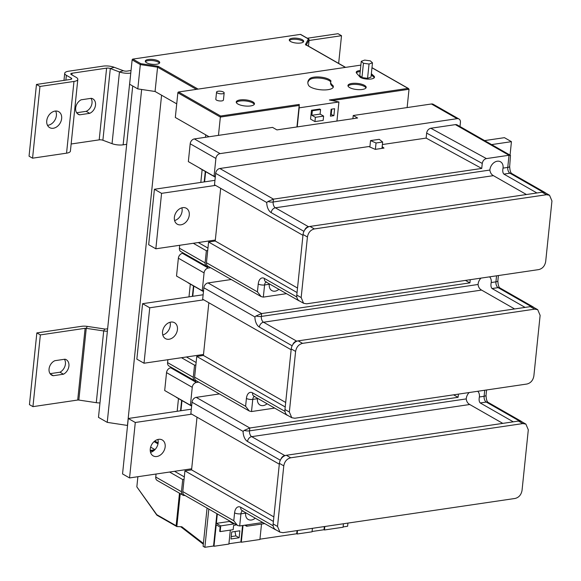 <?xml version="1.0" encoding="UTF-8"?>
<svg xmlns="http://www.w3.org/2000/svg" width="581" height="581" viewBox="0 0 581 581"><rect width="100%" height="100%" fill="white"/><g stroke="black" fill="none" stroke-linecap="round" stroke-linejoin="round"><path stroke-width="0.87" d="M525.101 307.407L492.063 288.532C490.93 287.305 490.647 285.307 491.206 282.54L495.927 281.85L496.552 275.815M489.551 276.846A8.09 6.071 -60.3 0 1 491.206 282.54M257.557 398.312L257.485 398.689A8.09 6.071 119.7 0 0 260.019 405.037A8.09 6.071 119.7 0 0 263.251 405.589A8.09 6.071 119.7 0 0 267.071 403.744M291.139 349.762L202.667 299.215L203.851 287.769A4.583 3.435 -60.3 0 1 208.02 282.932L231.238 279.512M194.613 377.171L245.603 406.301L249.314 411.021L196.066 380.599A4.583 3.435 -60.3 0 1 194.613 377.171L196.756 356.429L285.227 406.976M208.848 302.745L203.401 355.449L196.756 356.429M465.41 280.405L469.913 282.867L261.632 313.566L256.076 315.941L254.914 316.95L203.851 287.769M533.685 307.371A4.583 3.435 119.7 0 0 533.06 306.877A4.583 3.435 119.7 0 0 531.23 306.565L498.113 287.639L492.063 288.532M208.02 282.932L261.632 313.566L261.341 316.427L478.061 284.479C478.388 287.123 479.557 288.982 481.576 290.079L263.527 322.223L296.637 341.141L297.37 341.032M296.637 341.141A4.583 3.435 119.7 0 0 292.795 344.62M286.005 413.977A4.583 3.435 119.7 0 0 287.123 415.204A4.583 3.435 119.7 0 0 287.871 415.488M481.576 290.079L514.613 308.954M470.24 279.693L469.913 282.867M478.061 284.479A8.09 6.071 -60.3 0 1 480.966 278.117M249.314 411.021L251.508 411.544L274.66 408.087M203.401 355.449L285.692 402.473M536.924 192.979L503.887 174.104C502.754 172.877 502.471 170.879 503.037 168.112L507.758 167.422L509.014 155.258L486.42 158.591C484.147 159.194 482.76 160.806 482.252 163.428L481.736 168.439L273.462 199.138L267.899 201.513L266.737 202.515L215.674 173.341A4.583 3.435 -60.3 0 1 219.843 168.505L368.79 146.55L375.275 149.368L383.99 148.082L382.175 146.652M219.843 168.505L273.462 199.138L273.164 201.999L489.885 170.051A8.09 6.071 -60.3 0 1 497.271 161.22A8.09 6.071 -60.3 0 1 500.502 161.772A8.09 6.071 -60.3 0 1 503.037 168.112M269.381 283.884L269.315 284.262A8.09 6.071 119.7 0 0 271.843 290.602A8.09 6.071 119.7 0 0 275.074 291.161A8.09 6.071 119.7 0 0 278.895 289.316M382.392 144.546L426.134 138.096L481.736 168.439M482.252 163.428L426.65 133.093L426.134 138.096M426.65 133.093C427.151 130.464 428.546 128.851 430.819 128.248L486.42 158.591M545.508 192.943A4.583 3.435 119.7 0 0 544.884 192.449A4.583 3.435 119.7 0 0 543.053 192.129L509.944 173.211A4.583 2.607 -98.4 0 1 507.758 167.422A4.583 1.54 5.9 0 0 509.682 166.391L510.474 155.367L509.014 155.258L455.395 124.624L430.819 128.248M455.395 124.624A4.583 3.435 -60.3 0 1 457.225 124.944L510.474 155.367M206.437 262.743L257.427 291.873L261.145 296.593L207.889 266.171A4.583 3.435 -60.3 0 1 206.437 262.743L208.586 242.001L297.051 292.548M220.671 188.317L215.224 241.021L208.586 242.001M302.962 235.334L214.498 184.787L215.674 173.341M489.885 170.051C490.211 172.688 491.388 174.554 493.4 175.651L275.35 207.795L308.467 226.713L309.194 226.605M308.467 226.713A4.583 3.435 119.7 0 0 304.618 230.192M297.835 299.549A4.583 3.435 119.7 0 0 298.946 300.776A4.583 3.435 119.7 0 0 299.694 301.06M493.4 175.651L526.437 194.526M261.145 296.593L263.331 297.116L286.491 293.659M215.224 241.021L297.516 288.045M282.983 532.668L515.093 498.454C518.913 497.489 521.222 494.794 522.043 490.386L528.303 429.817L525.885 424.101L522.835 423.578L290.725 457.792C286.92 458.765 284.603 461.459 283.782 465.853L277.522 526.43L279.94 532.145L282.983 532.668M522.835 423.578L518.455 421.072L286.346 455.286L290.725 457.792M283.782 465.853L279.396 463.355L273.135 523.931L277.522 526.43M279.396 463.355A7.633 5.73 -60.3 0 1 286.346 455.286M518.455 421.072A7.633 5.73 -60.3 0 1 521.498 421.595L525.885 424.101M279.94 532.145L275.561 529.64A7.633 5.73 -60.3 0 1 273.135 523.931M294.814 418.24L526.923 384.026C530.736 383.061 533.053 380.366 533.866 375.958L540.127 315.381L537.708 309.673L534.658 309.15L302.548 343.364C298.743 344.337 296.433 347.024 295.606 351.425L289.345 412.002L291.771 417.717L294.814 418.24M534.658 309.15L530.279 306.645L298.169 340.858L302.548 343.364M295.606 351.425L291.226 348.927L284.966 409.503L289.345 412.002M291.226 348.927A7.633 5.73 -60.3 0 1 298.169 340.858M530.279 306.645A7.633 5.73 -60.3 0 1 533.322 307.167L537.708 309.673M291.771 417.717L287.384 415.212A7.633 5.73 -60.3 0 1 284.966 409.503M306.637 303.812L538.747 269.599C542.56 268.625 544.876 265.938 545.69 261.53L551.95 200.953L549.532 195.245L546.481 194.722L314.372 228.936C310.574 229.909 308.257 232.596 307.429 236.997L301.169 297.574L303.594 303.289L306.637 303.812M546.481 194.722L542.102 192.217L309.993 226.43L314.372 228.936M307.429 236.997L303.05 234.499L296.789 295.075L301.169 297.574M303.05 234.499A7.633 5.73 -60.3 0 1 309.993 226.43M542.102 192.217A7.633 5.73 -60.3 0 1 545.152 192.739L549.532 195.245M303.594 303.289L299.208 300.784A7.633 5.73 -60.3 0 1 296.789 295.075M513.277 421.835L480.24 402.96C479.107 401.732 478.824 399.743 479.383 396.976L484.104 396.278L484.728 390.243M477.727 391.282A8.09 6.071 -60.3 0 1 479.383 396.976M245.734 512.74L245.661 513.125A8.09 6.071 119.7 0 0 248.196 519.465A8.09 6.071 119.7 0 0 251.42 520.017A8.09 6.071 119.7 0 0 255.241 518.172M279.308 464.19L190.844 413.643L192.028 402.205A4.583 3.435 -60.3 0 1 196.196 397.36L219.415 393.94M182.79 491.599L233.773 520.729L237.491 525.449L184.242 495.027A4.583 3.435 -60.3 0 1 182.79 491.599L184.932 470.857L273.397 521.404M197.017 417.173L191.57 469.876L184.932 470.857M453.579 394.84L458.089 397.295L249.808 427.994L244.252 430.376L243.09 431.378L192.028 402.205M521.854 421.806A4.583 3.435 119.7 0 0 521.237 421.305A4.583 3.435 119.7 0 0 519.407 420.993L486.29 402.067L480.24 402.96M196.196 397.36L249.808 427.994L249.51 430.855L466.238 398.907C466.565 401.551 467.734 403.417 469.753 404.507L251.696 436.651L284.813 455.569L285.547 455.46M284.813 455.569A4.583 3.435 119.7 0 0 280.972 459.048M274.181 528.405A4.583 3.435 119.7 0 0 275.3 529.632A4.583 3.435 119.7 0 0 276.048 529.916M469.753 404.507L502.783 423.382M458.416 394.121L458.089 397.295M466.238 398.907A8.09 6.071 -60.3 0 1 469.143 392.545M237.491 525.449L239.684 525.972L262.837 522.515M191.57 469.876L273.862 516.901M170.051 322.259A9.158 6.87 -60.3 0 1 162.774 334.983M169.107 339.246A9.158 6.87 119.7 0 0 176.944 331.867A9.158 6.87 119.7 0 0 174.532 322.716A9.158 6.87 119.7 0 0 170.879 322.085A9.158 6.87 119.7 0 0 163.043 329.471A9.158 6.87 119.7 0 0 165.447 338.614A9.158 6.87 119.7 0 0 169.107 339.246M203.568 290.544L202.232 290.74L176.522 276.048L178.367 258.196A4.583 3.435 -60.3 0 1 182.528 253.352L183.625 253.193M202.232 290.74L204.076 272.888L178.367 258.196M182.528 253.352L208.245 268.044L210.576 267.703M196.792 381.013L196.567 381.042A4.583 3.435 119.7 0 1 194.737 380.729A4.583 3.435 119.7 0 1 193.284 377.301L194.541 365.173L181.475 357.707M194.737 380.729L169.027 366.037A4.583 3.435 -60.3 0 1 167.575 362.609L167.873 359.712M193.814 286.099L192.761 296.295M203.459 291.604L188.041 282.802A9.158 6.87 119.7 0 0 188.062 282.642M195.877 364.977L194.541 365.173M208.245 268.044A4.583 3.435 119.7 0 0 204.076 272.888M149.745 307.785L142.585 303.689L136.855 359.138L144.015 363.227L149.745 307.785L203.735 299.825M144.015 363.227L203.503 354.461M142.585 303.689L203.132 294.77M181.875 207.831A9.158 6.87 -60.3 0 1 174.605 220.555M180.931 224.818A9.158 6.87 119.7 0 0 188.767 217.432A9.158 6.87 119.7 0 0 186.363 208.281A9.158 6.87 119.7 0 0 182.703 207.657A9.158 6.87 119.7 0 0 174.866 215.035A9.158 6.87 119.7 0 0 177.27 224.186A9.158 6.87 119.7 0 0 180.931 224.818M205.108 262.873A4.583 3.435 119.7 0 0 206.56 266.301L180.851 251.609A4.583 3.435 -60.3 0 1 179.398 248.181L205.108 262.873L206.364 250.745L193.299 243.279M179.398 248.181L179.696 245.284M352.899 118.706L353.233 115.51L431.429 103.984A4.583 3.435 -60.3 0 1 433.259 104.297L458.968 118.989A4.583 3.435 119.7 0 0 457.145 118.669L431.429 103.984M353.233 115.51L357.613 118.008L276.934 129.904L272.554 127.399L194.359 138.924L220.068 153.616L457.145 118.669M458.968 118.989A4.583 3.435 119.7 0 1 460.421 122.417L459.999 126.527M208.615 266.585L208.39 266.614A4.583 3.435 119.7 0 1 206.56 266.301M215.391 176.108L214.055 176.312L188.346 161.62L190.19 143.768A4.583 3.435 -60.3 0 1 194.359 138.924M214.055 176.312L215.9 158.46L190.19 143.768M205.638 171.664L204.585 181.868M215.282 177.176L199.871 168.367A9.158 6.87 119.7 0 0 199.886 168.214M207.7 250.549L206.364 250.745M220.068 153.616A4.583 3.435 119.7 0 0 215.9 158.46M161.569 193.35L154.408 189.261L148.678 244.71L155.839 248.799L161.569 193.35L215.558 185.397M155.839 248.799L215.326 240.033M381.993 148.38L382.654 142.018L379.226 139.309L370.533 140.595L369.872 147.015M375.384 149.353L376.045 142.991L382.654 142.018M370.533 140.595L376.045 142.991M510.053 155.127L511.447 141.67L504.439 137.668L484.612 140.587M511.447 141.67L491.62 144.596M154.408 189.261L214.955 180.335M150.537 452.352A9.158 6.87 119.7 0 0 157.887 439.483M156.826 456.499A9.158 6.87 119.7 0 0 164.67 449.12A9.158 6.87 119.7 0 0 162.259 439.97A9.158 6.87 119.7 0 0 158.606 439.338A9.158 6.87 119.7 0 0 150.762 446.724A9.158 6.87 119.7 0 0 153.173 455.874A9.158 6.87 119.7 0 0 156.826 456.499M156.841 515.115L136.84 486.856L156.79 514.686L176.13 525.732L179.485 493.204M137.886 476.71L136.84 486.856M154.844 449.759L150.225 450.435M154.03 450.507L150.276 451.059M184.969 495.44L184.743 495.477A4.583 3.435 119.7 0 1 182.913 495.157A4.583 3.435 119.7 0 1 181.461 491.729L182.717 479.55L169.572 472.041M259.947 539.175L296.717 533.757L297.044 530.598M228.921 543.751L240.861 541.993L242.56 525.551M230.977 538.972L239.14 537.766L239.859 530.787L231.703 531.993L230.977 538.972M324.823 526.502L324.459 529.981L343.08 527.236L343.436 523.757M243.032 525.485L241.297 542.24L259.918 539.495L261.515 524.055M343.11 526.916L347.605 526.255L347.932 523.096M312.084 531.492L324.024 529.734L324.351 526.575M235.566 524.352L235.487 525.115L233.62 525.391L233.177 529.683L220.148 531.608L220.736 525.885L216.357 523.379L217.33 513.931M233.831 523.358L233.773 523.96L220.736 525.885M229.451 520.859L229.393 521.462L216.357 523.379M233.773 523.96L229.393 521.462M220.148 531.608L219.705 531.354L220.148 527.061L216.212 524.81L213.99 546.263L228.885 544.07L230.33 530.104M297.516 530.526L297.152 534.004L312.048 531.811L312.411 528.332M207.061 508.063L203.11 546.293L204.868 547.295L213.554 546.017L216.895 513.684M204.868 547.295L208.819 509.065M128.278 418.487L135.286 422.489L129.556 477.938L122.547 473.936L128.278 418.487L191.302 409.198M135.286 422.489L191.759 414.166M129.556 477.938L191.686 468.78M181.984 400.578L180.938 410.723M191.737 405.022L190.401 405.218L164.692 390.526L166.536 372.624A4.583 3.435 -60.3 0 1 170.705 367.788L171.794 367.62M190.401 405.218L192.253 387.316L166.536 372.624M170.705 367.788L196.414 382.472L198.753 382.131M182.913 495.157L157.197 480.465A4.583 3.435 -60.3 0 1 155.752 477.037L156.057 474.031M191.628 406.083L176.217 397.281A9.158 6.87 119.7 0 0 176.232 397.121M196.414 382.472A4.583 3.435 119.7 0 0 192.253 387.316M184.054 479.354L182.717 479.55M203.408 543.453L181.817 526.764L176.82 526.56L156.95 515.209M324.459 529.981L324.024 529.734M297.152 534.004L296.717 533.757M241.297 542.24L240.861 541.993M213.99 546.263L213.554 546.017M231.223 536.59L235.879 535.907L234.964 531.506M246.802 524.926L246.664 526.248L244.855 525.209M246.664 526.248L264.711 523.583M235.879 535.907L239.14 537.766M180.226 493.625L176.82 526.56L176.13 525.732M157.24 515.26L156.79 514.686M157.996 443.855L154.067 441.611M154.974 449.621L150.632 447.145M300.646 43.016A7.248 2.433 5.9 0 0 303.696 41.382A7.248 2.433 5.9 0 0 299.912 38.804A7.248 2.433 5.9 0 0 292.323 38.259A7.248 2.433 5.9 0 0 289.273 39.893A7.248 2.433 5.9 0 0 293.049 42.478A7.248 2.433 5.9 0 0 300.646 43.016M303.435 41.934A7.248 2.433 5.9 0 0 292.207 39.406A7.248 2.433 5.9 0 0 289.418 40.488M156.659 64.244A7.248 2.433 5.9 0 0 159.717 62.61A7.248 2.433 5.9 0 0 155.933 60.025A7.248 2.433 5.9 0 0 148.337 59.487A7.248 2.433 5.9 0 0 145.286 61.114A7.248 2.433 5.9 0 0 149.07 63.699A7.248 2.433 5.9 0 0 156.659 64.244M159.448 63.162A7.248 2.433 5.9 0 0 148.22 60.627A7.248 2.433 5.9 0 0 145.432 61.709M218.165 91.246A3.827 1.285 5.9 0 0 216.56 92.11A3.827 1.285 5.9 0 0 218.55 93.468A3.827 1.285 5.9 0 0 222.559 93.759A3.827 1.285 5.9 0 0 224.164 92.895A3.827 1.285 5.9 0 0 222.174 91.537A3.827 1.285 5.9 0 0 218.165 91.246M216.56 92.11L215.82 99.264A3.827 1.285 5.9 0 0 217.81 100.622A3.827 1.285 5.9 0 0 221.819 100.905A3.827 1.285 5.9 0 0 223.431 100.048L224.164 92.895M328.033 89.677A12.608 4.227 -174.1 0 1 308.809 85.705A39.951 13.399 -174.1 0 1 307.857 82.182A39.951 13.399 -174.1 0 1 309.746 78.696A11.054 3.711 -174.1 0 1 320.857 77.135A11.054 3.711 -174.1 0 1 331.01 81.064A19.246 6.456 5.9 0 0 330.691 82.008A19.246 6.456 5.9 0 0 332.782 85.378A12.608 4.227 -174.1 0 1 333.341 86.838A12.608 4.227 -174.1 0 1 328.033 89.677M371.353 73.7L373.975 76.104A7.887 2.644 -174.1 0 1 374.505 77.208A7.887 2.644 -174.1 0 1 371.186 78.98A7.887 2.644 -174.1 0 1 360.343 77.396L356.581 73.155A7.328 2.462 -174.1 0 1 356.226 72.269A7.328 2.462 -174.1 0 1 360.314 70.512M365.972 87.934A9.158 3.072 5.9 0 0 351.694 84.543A9.158 3.072 5.9 0 0 348.034 86.082M351.803 83.468A9.158 3.072 -174.1 0 1 361.397 84.151A9.158 3.072 -174.1 0 1 366.168 87.411A9.158 3.072 -174.1 0 1 362.319 89.474A9.158 3.072 -174.1 0 1 352.725 88.791A9.158 3.072 -174.1 0 1 347.954 85.53A9.158 3.072 -174.1 0 1 351.803 83.468M254.267 104.398A9.158 3.072 5.9 0 0 239.982 101.007A9.158 3.072 5.9 0 0 236.329 102.546M240.091 99.932A9.158 3.072 -174.1 0 1 249.685 100.622A9.158 3.072 -174.1 0 1 254.463 103.883A9.158 3.072 -174.1 0 1 250.607 105.938A9.158 3.072 -174.1 0 1 241.021 105.255A9.158 3.072 -174.1 0 1 236.242 101.995A9.158 3.072 -174.1 0 1 240.091 99.932M158.141 442.933L154.786 441.015M127.559 425.459L107.238 422.365L98.479 417.361L132.722 85.995M218.463 135.373L220.359 117.071L177.866 92.793L175.317 117.471L209.073 136.753M137.806 88.9L140.319 64.585L132.134 59.901L129.621 84.216L137.806 88.9L155.062 91.486L176.726 103.861M345.412 67.396L305.424 44.541L308.402 38.971L300.392 34.395L132.824 59.095L140.834 63.67L158.09 66.263L198.077 89.111M300.392 34.395A0.763 0.574 -60.3 0 1 300.893 34.686M132.134 59.901A0.763 0.574 -60.3 0 1 132.824 59.095M374.287 77.723A7.887 2.644 5.9 0 0 373.866 77.179L371.244 74.775M360.198 71.586A7.328 2.462 5.9 0 0 356.349 72.828M367.562 78.333L370.998 77.128L372.479 62.821L370.308 60.852L364.701 60.09L361.266 61.295L359.784 75.603L361.956 77.571L367.562 78.333L369.044 64.026L372.479 62.821M360.866 65.116L178.563 91.987L220.613 116.011L299.251 104.42L299.193 107.834L338.919 101.98L329.398 99.983L408.036 88.385L371.963 67.774M296.949 126.948L299.171 105.451L220.359 117.071L220.613 116.011M407.128 107.565L409.024 89.263L408.036 88.385L408.566 88.566L371.978 67.665M177.866 92.793A0.763 0.574 -60.3 0 1 178.563 91.987M155.062 91.486L157.574 67.171L158.09 66.263M308.46 46.16L309.128 39.697L306.332 44.94M297.225 126.912L299.193 107.834M299.251 104.42L299.171 105.451M336.944 121.059L338.919 101.98M311.474 110.259L310.559 119.09L314.938 121.596L323.167 120.383L323.61 116.091L320.109 114.094L320.581 109.54L312.353 110.753L311.474 110.259L319.703 109.046L320.581 109.54M330.415 116.171L333.886 115.655L334.598 108.72L331.134 109.228L330.415 116.171M330.611 114.246L333.886 115.655M331.257 114.152L331.773 109.134M323.61 116.091L315.381 117.304L314.938 121.596M315.381 117.304L311.881 115.307L312.353 110.753M320.109 114.094L311.881 115.307M373.975 76.104L373.866 77.179M330.712 81.848A11.054 3.711 5.9 0 0 320.342 78.166A11.054 3.711 5.9 0 0 309.637 79.764A39.951 13.399 5.9 0 0 307.828 82.72M333.182 87.368A12.608 4.227 5.9 0 0 332.666 86.453A19.246 6.456 -174.1 0 1 330.582 83.083L330.691 82.008M332.782 85.378L332.666 86.453M361.266 61.295L363.437 63.264L369.044 64.026M363.437 63.264L361.956 77.571M180.553 410.782L181.628 400.367M192.376 296.354L193.458 285.888M204.2 181.926L205.282 171.46M177.169 411.283L178.483 398.573M188.992 296.847L190.314 284.094M200.815 182.419L202.137 169.667M205.478 137.283L205.732 134.85M127.464 425.401L161.583 95.211M107.238 422.365L141.641 89.474M305.424 44.541L306.151 45.274L305.424 44.541M308.402 38.971L309.128 39.697L308.402 38.971M196.407 89.358L157.574 67.171L140.319 64.585L140.834 63.67M65.021 359.196A8.461 6.347 -60.3 0 1 66.241 359.69A8.461 6.347 -60.3 0 1 68.921 366.015A8.461 6.347 -60.3 0 1 63.467 374.215L53.336 375.711A8.279 6.209 -60.3 0 1 51.687 375.137A8.279 6.209 -60.3 0 1 49.24 367.853A8.279 6.209 -60.3 0 1 54.883 360.692L65.021 359.196M64.426 359.283A8.461 6.347 -60.3 0 1 65.421 364.018A8.461 6.347 -60.3 0 1 59.966 372.21L50.104 373.67M40.358 334.91L85.117 328.309L77.701 400.04L32.943 406.642L40.358 334.91L36.85 332.906L81.609 326.311A7.633 2.564 5.9 0 1 87.281 326.391L104.733 329.013L103.701 330.945L96.286 402.677A7.633 2.564 5.9 0 0 99.968 402.923M32.943 406.642L29.442 404.637L36.85 332.906M104.733 329.013A1.525 0.516 -174.1 0 0 105.865 329.028L107.63 328.766M107.383 331.192A7.633 2.564 -174.1 0 1 103.701 330.945L86.249 328.33A1.525 0.516 5.9 0 0 85.117 328.309M96.286 402.677L78.834 400.062A1.525 0.516 -174.1 0 0 77.701 400.04M50.358 374.011L53.336 375.711M59.966 372.21L63.467 374.215M55.645 111.036A9.158 6.87 -60.3 0 1 56.386 115.575A9.158 6.87 -60.3 0 1 47.489 125.314M46.749 120.775A9.158 6.87 -60.3 0 1 51.266 112.765A9.158 6.87 -60.3 0 1 58.739 111.719A9.158 6.87 -60.3 0 1 61.644 118.575A9.158 6.87 -60.3 0 1 57.12 126.578A9.158 6.87 -60.3 0 1 49.654 127.624A9.158 6.87 -60.3 0 1 46.749 120.775M77.302 113.535L79.561 114.827A8.461 6.347 -60.3 0 1 78.341 114.341A8.461 6.347 -60.3 0 1 75.661 108.008A8.461 6.347 -60.3 0 1 81.115 99.809L91.246 98.32A8.279 6.209 -60.3 0 1 92.895 98.886A8.279 6.209 -60.3 0 1 95.342 106.17A8.279 6.209 -60.3 0 1 89.699 113.339L79.561 114.827M71.899 74.905L72.073 73.221A3.05 1.024 5.9 0 0 70.788 73.903A3.05 1.024 5.9 0 0 71.34 74.586L76.162 77.338A9.158 3.072 -174.1 0 1 77.818 79.379L70.41 151.111A9.158 3.072 5.9 0 1 66.554 153.173L32.558 158.185L29.05 156.18L36.465 84.448L70.461 79.437A3.05 1.024 -174.1 0 0 71.746 78.747A3.05 1.024 -174.1 0 0 71.194 78.072L66.372 75.319A9.158 3.072 5.9 0 1 64.709 73.279A9.158 3.072 5.9 0 1 68.565 71.216L103.106 66.125A9.158 3.072 5.9 0 1 114.196 67.287L123.346 70.708A3.05 1.024 -174.1 0 0 127.043 71.1L131.037 70.512M126.694 144.306L123.136 144.829A9.158 3.072 5.9 0 1 112.046 143.667L102.895 140.246A3.05 1.024 -174.1 0 0 99.198 139.861L71.143 143.994M72.073 73.221L106.606 68.13A3.05 1.024 5.9 0 1 110.303 68.514L119.454 71.935L123.346 70.708M90.977 98.356A8.279 6.209 -60.3 0 1 86.191 111.334L76.656 112.736M309.048 40.488L341.512 35.702L338.65 63.409M307.313 38.23L338.011 33.705L341.512 35.702M123.136 144.829L130.769 73.068M32.558 158.185L39.966 86.453L36.465 84.448M39.966 86.453L73.969 81.442A9.158 3.072 -174.1 0 0 77.818 79.379M130.543 73.097A9.158 3.072 -174.1 0 1 119.454 71.935L112.046 143.667M86.191 111.334L89.699 113.339M287.123 415.204L254.006 396.286A4.583 3.435 -60.3 0 1 252.561 392.858A9.158 5.214 -98.4 0 0 246.417 398.435L245.603 406.301M252.561 392.858L284.995 411.392M257.485 398.689L252.764 399.387L251.508 411.544M292.134 345.789L259.358 327.059A9.158 5.214 81.6 0 1 254.914 316.95M499.943 287.958C498.723 287.159 498.026 284.777 497.859 280.819A4.583 1.54 5.9 0 1 495.927 281.85A4.583 2.607 -98.4 0 0 498.113 287.639A4.583 3.435 -60.3 0 1 499.943 287.958L533.06 306.877M246.417 398.435A4.583 1.54 -174.1 0 0 252.764 399.387A4.583 2.607 81.6 0 1 254.34 396.474M259.358 327.059A4.583 3.435 -60.3 0 1 263.527 322.223A4.583 2.607 81.6 0 1 261.341 316.427A4.583 1.54 5.9 0 1 256.076 315.941M298.946 300.776L265.837 281.858A4.583 3.435 -60.3 0 1 264.384 278.43A9.158 5.214 -98.4 0 0 258.24 284.007L257.427 291.873M264.384 278.43L296.818 296.964M544.884 192.449L511.767 173.53A4.583 3.435 -60.3 0 0 509.944 173.211L503.887 174.104M269.315 284.262L264.587 284.959L263.331 297.116M303.957 231.361L271.182 212.631A9.158 5.214 81.6 0 1 266.737 202.515M258.24 284.007A4.583 1.54 -174.1 0 0 264.587 284.959A4.583 2.607 81.6 0 1 266.163 282.046M271.182 212.631A4.583 3.435 -60.3 0 1 275.35 207.795A4.583 2.607 81.6 0 1 273.164 201.999A4.583 1.54 5.9 0 1 267.899 201.513M275.3 529.632L242.183 510.714A4.583 3.435 -60.3 0 1 240.73 507.286A9.158 5.214 -98.4 0 0 234.586 512.863L233.773 520.729M240.73 507.286L273.172 525.82M245.661 513.125L240.941 513.815L239.684 525.972M280.303 460.217L247.535 441.487A9.158 5.214 81.6 0 1 243.09 431.378M488.12 402.386C486.893 401.587 486.203 399.205 486.036 395.247A4.583 1.54 5.9 0 1 484.104 396.278A4.583 2.607 -98.4 0 0 486.29 402.067A4.583 3.435 -60.3 0 1 488.12 402.386L521.237 421.305M234.586 512.863A4.583 1.54 -174.1 0 0 240.941 513.815A4.583 2.607 81.6 0 1 242.509 510.902M247.535 441.487A4.583 3.435 -60.3 0 1 251.696 436.651A4.583 2.607 81.6 0 1 249.51 430.855A4.583 1.54 5.9 0 1 244.252 430.376M167.575 362.609L193.284 377.301M196.131 362.515L186.436 356.974M207.954 248.087L198.266 242.546M155.752 477.037L181.461 491.729M184.308 476.892L174.54 471.307M409.024 89.263L332.252 100.578M309.746 78.696L309.637 79.764M87.281 326.391L86.249 328.33L78.834 400.062M99.198 139.861L106.606 68.13M65.878 80.113L66.372 75.319M71.064 79.299L71.194 78.072M66.554 153.173L73.969 81.442M102.895 140.246L110.303 68.514L114.196 67.287M497.859 280.819L498.404 275.547M254.006 396.286L254.725 396.358M511.767 173.53C510.546 172.731 509.849 170.349 509.682 166.391M265.837 281.858L266.548 281.93M486.036 395.247L486.58 389.974M242.183 510.714L242.902 510.786M203.328 544.201L180.735 526.735M345.586 67.367L305.824 44.65M308.794 39.08L300.697 34.446M63.975 80.396L64.709 73.279"/></g></svg>
